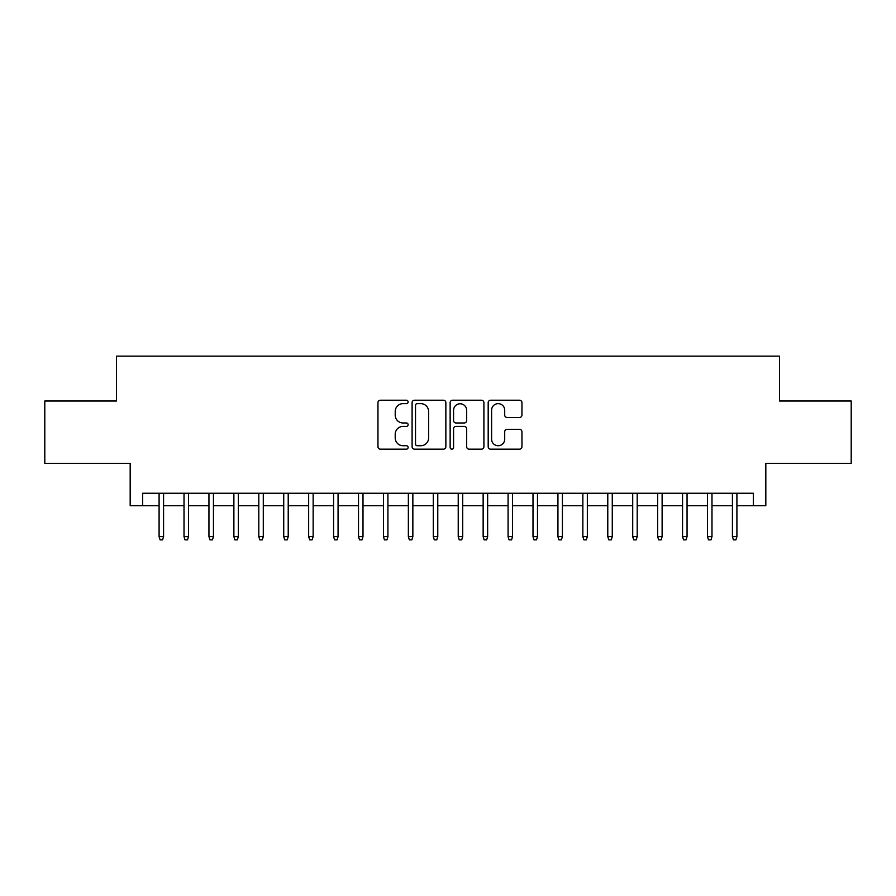 <?xml version="1.0" encoding="UTF-8"?>
<svg xmlns="http://www.w3.org/2000/svg" width="896" height="896" viewBox="0 0 896 896"><rect width="100%" height="100%" fill="white"/><g stroke="black" fill="none" stroke-linecap="round" stroke-linejoin="round"><path stroke-width="1.34" d="M408.117 401.934A1.714 1.714 0 0 0 406.403 400.221L380.408 400.221A2.442 2.442 0 0 0 377.955 402.674L377.955 446.712A2.442 2.442 0 0 0 380.408 449.165L406.403 449.165A1.714 1.714 0 0 0 408.117 447.451A1.714 1.714 0 0 0 406.403 445.738L403.043 445.738A7.829 7.829 0 0 1 395.214 437.909L395.214 434.235A7.829 7.829 0 0 1 403.043 426.406L406.403 426.406A1.714 1.714 0 0 0 408.117 424.693A1.714 1.714 0 0 0 406.403 422.979L403.043 422.979A7.829 7.829 0 0 1 395.214 415.15L395.214 411.477A7.829 7.829 0 0 1 403.043 403.648L406.403 403.648A1.714 1.714 0 0 0 408.117 401.934M519.512 417.48A2.442 2.442 0 0 0 521.954 415.027L521.954 402.674A2.442 2.442 0 0 0 519.512 400.221L490.638 400.221A2.442 2.442 0 0 0 488.186 402.674L488.186 446.712A2.442 2.442 0 0 0 490.638 449.165L519.512 449.165A2.442 2.442 0 0 0 521.954 446.712L521.954 431.794A2.442 2.442 0 0 0 519.512 429.341L507.147 429.341A2.442 2.442 0 0 0 504.706 431.794L504.706 439.186A6.541 6.541 0 0 1 498.154 445.738A6.541 6.541 0 0 1 491.613 439.186L491.613 410.2A6.541 6.541 0 0 1 498.154 403.648A6.541 6.541 0 0 1 504.706 410.2L504.706 415.027A2.442 2.442 0 0 0 507.147 417.48L519.512 417.48M142.643 505.702L142.643 493.248L753.357 493.248L753.357 505.702L765.822 505.702L765.822 463.333L851.2 463.333L851.2 401.016L779.531 401.016L779.531 356.138L116.469 356.138L116.469 401.016L44.8 401.016L44.8 463.333L130.178 463.333L130.178 505.702L159.096 505.702M445.861 402.674A2.442 2.442 0 0 0 443.408 400.221L414.546 400.221A2.442 2.442 0 0 0 412.093 402.674L412.093 446.712A2.442 2.442 0 0 0 414.546 449.165L443.408 449.165A2.442 2.442 0 0 0 445.861 446.712L445.861 402.674M452.592 400.221L481.454 400.221A2.442 2.442 0 0 1 483.907 402.674L483.907 446.712A2.442 2.442 0 0 1 481.454 449.165L469.101 449.165A2.442 2.442 0 0 1 466.659 446.712L466.659 428.848A2.442 2.442 0 0 0 464.206 426.406L456.008 426.406A2.442 2.442 0 0 0 453.566 428.848L453.566 447.451A1.714 1.714 0 0 1 451.853 449.165A1.714 1.714 0 0 1 450.139 447.451L450.139 402.674A2.442 2.442 0 0 1 452.592 400.221M163.576 505.702L184.016 505.702M188.507 505.702L208.947 505.702M213.438 505.702L233.878 505.702M238.358 505.702L258.798 505.702M263.29 505.702L283.73 505.702M288.221 505.702L308.661 505.702M313.141 505.702L333.581 505.702M338.072 505.702L358.512 505.702M363.003 505.702L383.443 505.702M387.923 505.702L408.363 505.702M412.854 505.702L433.294 505.702M437.774 505.702L458.226 505.702M462.706 505.702L483.146 505.702M487.637 505.702L508.077 505.702M512.557 505.702L532.997 505.702M537.488 505.702L557.928 505.702M562.419 505.702L582.859 505.702M587.339 505.702L607.779 505.702M612.27 505.702L632.71 505.702M637.202 505.702L657.642 505.702M662.122 505.702L682.562 505.702M687.053 505.702L707.493 505.702M711.984 505.702L732.424 505.702M736.904 505.702L753.357 505.702M417.234 403.648A1.714 1.714 0 0 0 415.52 405.362L415.52 444.024A1.714 1.714 0 0 0 417.234 445.738L420.784 445.738A7.829 7.829 0 0 0 428.613 437.909L428.613 411.477A7.829 7.829 0 0 0 420.784 403.648L417.234 403.648M466.659 410.323A6.541 6.541 0 0 0 460.107 403.771A6.541 6.541 0 0 0 453.566 410.323L453.566 420.538A2.442 2.442 0 0 0 456.008 422.979L464.206 422.979A2.442 2.442 0 0 0 466.659 420.538L466.659 410.323M159.096 536.614L160.093 539.862L162.579 539.862L163.576 536.614L159.096 536.614L159.096 493.248M163.576 536.614L163.576 493.248M184.016 536.614L185.013 539.862L187.51 539.862L188.507 536.614L184.016 536.614L184.016 493.248M188.507 536.614L188.507 493.248M208.947 536.614L209.944 539.862L212.442 539.862L213.438 536.614L208.947 536.614L208.947 493.248M213.438 536.614L213.438 493.248M233.878 536.614L234.875 539.862L237.362 539.862L238.358 536.614L233.878 536.614L233.878 493.248M238.358 536.614L238.358 493.248M258.798 536.614L259.795 539.862L262.293 539.862L263.29 536.614L258.798 536.614L258.798 493.248M263.29 536.614L263.29 493.248M283.73 536.614L284.726 539.862L287.224 539.862L288.221 536.614L283.73 536.614L283.73 493.248M288.221 536.614L288.221 493.248M308.661 536.614L309.658 539.862L312.144 539.862L313.141 536.614L308.661 536.614L308.661 493.248M313.141 536.614L313.141 493.248M333.581 536.614L334.578 539.862L337.075 539.862L338.072 536.614L333.581 536.614L333.581 493.248M338.072 536.614L338.072 493.248M358.512 536.614L359.509 539.862L361.995 539.862L363.003 536.614L358.512 536.614L358.512 493.248M363.003 536.614L363.003 493.248M383.443 536.614L384.44 539.862L386.926 539.862L387.923 536.614L383.443 536.614L383.443 493.248M387.923 536.614L387.923 493.248M408.363 536.614L409.36 539.862L411.858 539.862L412.854 536.614L408.363 536.614L408.363 493.248M412.854 536.614L412.854 493.248M433.294 536.614L434.291 539.862L436.778 539.862L437.774 536.614L433.294 536.614L433.294 493.248M437.774 536.614L437.774 493.248M458.226 536.614L459.222 539.862L461.709 539.862L462.706 536.614L458.226 536.614L458.226 493.248M462.706 536.614L462.706 493.248M483.146 536.614L484.142 539.862L486.64 539.862L487.637 536.614L483.146 536.614L483.146 493.248M487.637 536.614L487.637 493.248M508.077 536.614L509.074 539.862L511.56 539.862L512.557 536.614L508.077 536.614L508.077 493.248M512.557 536.614L512.557 493.248M532.997 536.614L534.005 539.862L536.491 539.862L537.488 536.614L532.997 536.614L532.997 493.248M537.488 536.614L537.488 493.248M557.928 536.614L558.925 539.862L561.422 539.862L562.419 536.614L557.928 536.614L557.928 493.248M562.419 536.614L562.419 493.248M582.859 536.614L583.856 539.862L586.342 539.862L587.339 536.614L582.859 536.614L582.859 493.248M587.339 536.614L587.339 493.248M607.779 536.614L608.776 539.862L611.274 539.862L612.27 536.614L607.779 536.614L607.779 493.248M612.27 536.614L612.27 493.248M632.71 536.614L633.707 539.862L636.205 539.862L637.202 536.614L632.71 536.614L632.71 493.248M637.202 536.614L637.202 493.248M657.642 536.614L658.638 539.862L661.125 539.862L662.122 536.614L657.642 536.614L657.642 493.248M662.122 536.614L662.122 493.248M682.562 536.614L683.558 539.862L686.056 539.862L687.053 536.614L682.562 536.614L682.562 493.248M687.053 536.614L687.053 493.248M707.493 536.614L708.49 539.862L710.987 539.862L711.984 536.614L707.493 536.614L707.493 493.248M711.984 536.614L711.984 493.248M732.424 536.614L733.421 539.862L735.907 539.862L736.904 536.614L732.424 536.614L732.424 493.248M736.904 536.614L736.904 493.248"/></g></svg>
